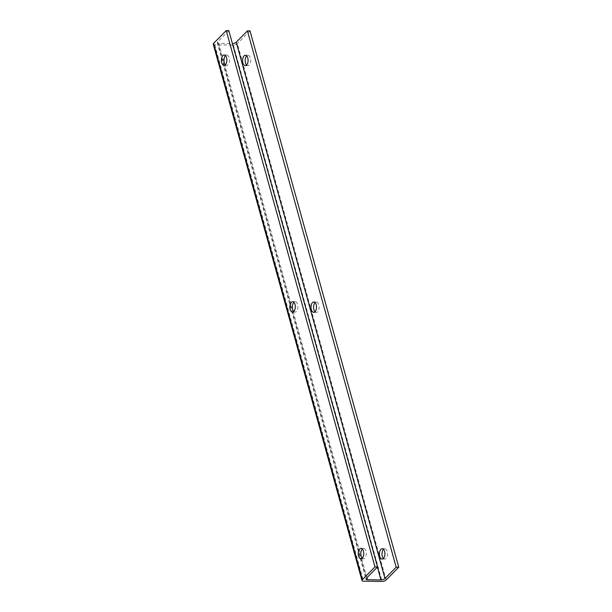 <?xml version="1.0" encoding="UTF-8"?>
<svg xmlns="http://www.w3.org/2000/svg" width="612" height="612" viewBox="0 0 612 612"><rect width="100%" height="100%" fill="white"/><g stroke="black" fill="none" stroke-linecap="round" stroke-linejoin="round"><path stroke-width="0.46" stroke-dasharray="3.06 2.29" d="M228.819 30.631L217.627 41.937A3.045 1.247 164.5 0 0 217.275 42.786A3.045 1.247 164.5 0 0 218.775 43.421L232.216 43.597A3.045 1.247 164.5 0 0 232.415 43.59M213.251 44.202A3.045 1.247 164.5 0 0 214.751 44.837L233.363 45.081A3.045 1.247 164.5 0 0 237.38 43.659L386.118 579.985M250.01 30.906L237.38 43.659M246.575 65.033A5.179 2.746 -89.3 0 0 247.86 65.66A5.179 2.746 -89.3 0 0 249.191 65.033A5.179 2.746 -89.3 0 0 250.606 59.226A5.179 2.746 -89.3 0 0 247.99 55.294A5.179 2.746 -89.3 0 0 246.69 55.883M383.41 558.45A5.179 2.746 -89.3 0 0 384.696 559.077A5.179 2.746 -89.3 0 0 386.027 558.45A5.179 2.746 -89.3 0 0 387.442 552.636A5.179 2.746 -89.3 0 0 384.826 548.712A5.179 2.746 -89.3 0 0 383.525 549.301M314.989 311.738A5.179 2.746 -89.3 0 0 316.274 312.365A5.179 2.746 -89.3 0 0 317.605 311.745A5.179 2.746 -89.3 0 0 319.02 305.931A5.179 2.746 -89.3 0 0 316.412 301.999A5.179 2.746 -89.3 0 0 315.111 302.596M225.377 64.757A5.179 2.746 -89.3 0 0 226.662 65.385A5.179 2.746 -89.3 0 0 227.993 64.765A5.179 2.746 -89.3 0 0 229.408 58.951A5.179 2.746 -89.3 0 0 226.8 55.019A5.179 2.746 -89.3 0 0 225.499 55.616M362.22 558.175A5.179 2.746 -89.3 0 0 363.497 558.802A5.179 2.746 -89.3 0 0 364.828 558.175A5.179 2.746 -89.3 0 0 366.244 552.368A5.179 2.746 -89.3 0 0 363.635 548.436A5.179 2.746 -89.3 0 0 362.335 549.033M293.798 311.47A5.179 2.746 -89.3 0 0 295.083 312.097A5.179 2.746 -89.3 0 0 296.415 311.47A5.179 2.746 -89.3 0 0 297.83 305.656A5.179 2.746 -89.3 0 0 295.214 301.731A5.179 2.746 -89.3 0 0 293.913 302.32M232.216 43.597L377.397 567.11M218.775 43.421L366.94 577.682M217.627 41.937L366.358 578.264M214.751 44.837L363.49 581.163M233.363 45.081L382.102 581.4M217.275 42.786L366.007 579.113M226.8 55.019L224.214 54.988M226.662 65.385L224.084 65.354M384.826 548.712L382.248 548.681M384.696 559.077L382.11 559.039M363.635 548.436L361.049 548.406M363.497 558.802L360.919 558.771M316.412 301.999L313.826 301.968M316.274 312.365L313.688 312.334M295.214 301.731L292.635 301.693M295.083 312.097L292.498 312.059M247.99 55.294L245.404 55.264M247.86 65.66L245.274 65.622"/><path stroke-width="0.92" d="M396.163 567.194L247.432 30.875L250.01 30.906L398.749 567.232L396.163 567.194L384.971 578.501A3.045 1.247 164.5 0 1 380.947 579.916L367.506 579.748A3.045 1.247 164.5 0 1 366.007 579.113A3.045 1.247 164.5 0 1 366.358 578.264L377.558 566.957L228.819 30.631L226.233 30.6L374.972 566.919L377.558 566.957M232.415 43.59A3.045 1.247 164.5 0 0 236.232 42.182L384.971 578.501M226.233 30.6L213.603 43.353A3.045 1.247 164.5 0 0 213.251 44.202L361.99 580.528A3.045 1.247 164.5 0 0 363.49 581.163L382.102 581.4A3.045 1.247 164.5 0 0 386.118 579.985L398.749 567.232M374.972 566.919L362.342 579.679A3.045 1.247 164.5 0 0 361.99 580.528M247.432 30.875L236.232 42.182M246.69 55.883A5.179 2.746 -89.3 0 0 246.659 55.914A5.179 2.746 -89.3 0 0 245.175 60.473A5.179 2.746 -89.3 0 0 246.575 65.033M383.525 549.301A5.179 2.746 -89.3 0 0 383.495 549.331A5.179 2.746 -89.3 0 0 382.01 553.891A5.179 2.746 -89.3 0 0 383.41 558.45M315.111 302.596A5.179 2.746 -89.3 0 0 315.081 302.626A5.179 2.746 -89.3 0 0 313.596 307.178A5.179 2.746 -89.3 0 0 314.989 311.738M222.883 55.608A5.179 2.746 -89.3 0 0 221.468 61.422A5.179 2.746 -89.3 0 0 224.084 65.354A5.179 2.746 -89.3 0 0 225.415 64.727A5.179 2.746 -89.3 0 0 226.822 58.913A5.179 2.746 -89.3 0 0 224.214 54.988A5.179 2.746 -89.3 0 0 222.883 55.608M359.718 549.025A5.179 2.746 -89.3 0 0 358.303 554.839A5.179 2.746 -89.3 0 0 360.919 558.771A5.179 2.746 -89.3 0 0 362.25 558.144A5.179 2.746 -89.3 0 0 363.658 552.33A5.179 2.746 -89.3 0 0 361.049 548.406A5.179 2.746 -89.3 0 0 359.718 549.025M291.304 302.32A5.179 2.746 -89.3 0 0 289.889 308.134A5.179 2.746 -89.3 0 0 292.498 312.059A5.179 2.746 -89.3 0 0 293.829 311.439A5.179 2.746 -89.3 0 0 295.244 305.625A5.179 2.746 -89.3 0 0 292.635 301.693A5.179 2.746 -89.3 0 0 291.304 302.32M225.499 55.616A5.179 2.746 -89.3 0 0 225.468 55.646A5.179 2.746 -89.3 0 0 223.984 60.198A5.179 2.746 -89.3 0 0 225.377 64.757M362.335 549.033A5.179 2.746 -89.3 0 0 362.304 549.063A5.179 2.746 -89.3 0 0 360.82 553.615A5.179 2.746 -89.3 0 0 362.22 558.175M293.913 302.32A5.179 2.746 -89.3 0 0 293.882 302.351A5.179 2.746 -89.3 0 0 292.406 306.91A5.179 2.746 -89.3 0 0 293.798 311.47M244.073 55.883A5.179 2.746 -89.3 0 0 242.666 61.697A5.179 2.746 -89.3 0 0 245.274 65.622A5.179 2.746 -89.3 0 0 246.605 65.002A5.179 2.746 -89.3 0 0 248.021 59.188A5.179 2.746 -89.3 0 0 245.404 55.264A5.179 2.746 -89.3 0 0 244.073 55.883M380.916 549.301A5.179 2.746 -89.3 0 0 379.501 555.115A5.179 2.746 -89.3 0 0 382.11 559.039A5.179 2.746 -89.3 0 0 383.441 558.419A5.179 2.746 -89.3 0 0 384.856 552.605A5.179 2.746 -89.3 0 0 382.248 548.681A5.179 2.746 -89.3 0 0 380.916 549.301M312.495 302.596A5.179 2.746 -89.3 0 0 311.08 308.402A5.179 2.746 -89.3 0 0 313.688 312.334A5.179 2.746 -89.3 0 0 315.019 311.707A5.179 2.746 -89.3 0 0 316.435 305.901A5.179 2.746 -89.3 0 0 313.826 301.968A5.179 2.746 -89.3 0 0 312.495 302.596M377.397 567.11L380.947 579.916M366.94 577.682L367.506 579.748M213.603 43.353L362.342 579.679"/></g></svg>
